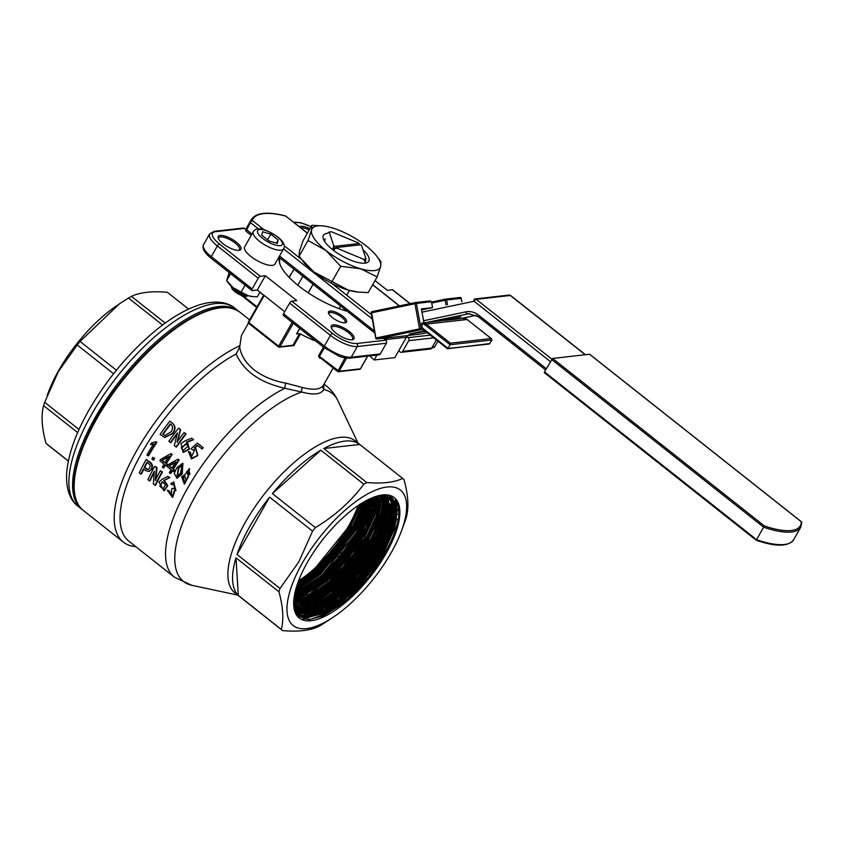<?xml version="1.0" encoding="UTF-8"?>
<svg xmlns="http://www.w3.org/2000/svg" width="844" height="844" viewBox="0 0 844 844"><rect width="100%" height="100%" fill="white"/><g stroke="black" fill="none" stroke-linecap="round" stroke-linejoin="round"><path stroke-width="1.27" d="M371.276 312.902L371.624 312.776A1.087 0.559 -101.9 0 1 371.961 311.647L371.961 311.647A1.087 0.559 -101.9 0 1 371.993 311.647L415.248 302.563M544.517 372.721L544.464 371.887L756.583 539.664L756.235 540.181L764.347 525.907A60.916 20.393 29.6 0 0 801.23 521.719L589.502 354.248L552.62 358.447L764.347 525.907M460.74 316.901L456.224 318.388L440.895 320.794L460.74 316.901M425.598 331.449L409.182 334.076L424.785 330.806M441.138 320.836L422.58 322.946A6.53 5.591 83.5 0 1 426.241 324.096L450.358 343.181L450.084 344.753L425.176 325.056A5.444 4.663 -96.5 0 0 421.652 324.17L422.359 327.999L448.058 348.329L450.084 344.753L491.999 339.995L489.109 344.046L447.32 348.53M450.358 343.181L491.155 338.549L467.038 319.465A6.53 5.591 -96.5 0 0 463.377 318.315L444.82 320.425M376.962 355.071L374.177 359.966L369.661 355.904M376.308 338.782A1.087 0.928 -96.5 0 0 377.015 338.95A1.087 0.559 -101.9 0 1 376.255 337.948L419.573 328.865L421.24 329.677L377.015 338.95L388.113 337.779A4.357 3.724 -96.5 0 0 385.761 339.573L385.539 339.963M421.578 309.938L432.561 307.627L431.474 301.719L416.419 303.429L421.24 329.677L423.097 329.466M423.203 329.455L422.359 327.999M421.652 324.17A1.087 0.559 -101.9 0 1 421.884 323.083L422.58 322.946M432.561 307.627L421.388 308.893L423.941 322.798M374.177 359.966L394.855 357.624L406.439 337.231A4.357 3.724 -96.5 0 1 408.791 335.437L421.747 333.876A1.087 0.559 -101.9 0 1 421.726 333.876L427.212 332.726L421.747 333.876A1.087 0.559 -101.9 0 0 421.778 333.865M425.176 325.056L426.241 324.096L467.207 319.507L462.955 318.42M250.119 222.088L250.763 220.801A73.808 24.708 -150.4 0 1 251.343 219.545L246.279 228.471A73.808 24.708 29.6 0 0 245.699 229.716L250.119 222.088L250.52 222.668L245.963 231.172L251.206 235.328M544.464 371.887L552.62 358.447M286.253 216.307L285.747 216.096A1.087 0.644 -75.5 0 0 285.515 215.937L285.515 215.937A1.087 0.644 -75.5 0 0 285.23 215.969M550.33 361.548L474.085 301.245A2.173 1.118 -101.9 0 1 474.761 298.987L474.761 298.987A2.173 1.118 -101.9 0 1 474.813 298.976A2.173 1.867 83.5 0 1 476.216 299.335L551.765 359.09M307.353 233.187L285.747 216.096A72.711 24.339 29.6 0 0 252.229 220.421L250.52 222.668L258.401 228.903M245.699 229.716A1.087 1.023 -159.8 0 0 245.625 229.863L246.279 228.471M263.898 229.652L252.229 220.421A1.087 1.023 -159.8 0 0 250.763 220.801M801.673 522.858L801.23 521.719L801.673 522.858M491.155 338.549L491.999 339.995M489.963 343.561L447.594 348.762M446.022 305.011L445.147 300.253L446.624 300L447.489 304.705M431.717 303.07L445.147 300.253A1.087 0.559 -101.9 0 1 445.484 299.124L445.484 299.124A1.087 0.559 -101.9 0 1 445.516 299.124A1.087 0.928 83.5 0 1 446.624 300L461.278 298.343A1.087 1.087 0 0 0 460.086 297.457A1.087 0.928 83.5 0 1 461.119 298.354L461.742 301.719M461.13 298.396L461.89 301.688M375.907 338.075L371.624 312.776L416.419 303.429A1.087 0.928 83.5 0 0 415.375 302.542A1.087 1.087 0 0 0 415.28 302.553A1.087 0.559 78.1 0 0 415.28 302.553L415.28 302.553A1.087 0.559 78.1 0 0 414.942 303.692L419.573 328.865M415.448 302.532L429.923 300.886L431.474 301.719M339.109 308.672L340.607 306.034M346.768 295.2L349.458 290.463M364.977 263.138L366.022 259.024L361.548 245.498A23.959 8.018 29.6 0 0 360.694 244.781L336.134 247.577A23.959 8.018 29.6 0 0 337.083 248.284L363.627 259.287A23.959 8.018 29.6 0 0 366.022 259.024M364.935 263.138L365.441 262.252A26.132 8.746 29.6 0 0 365.484 262.241M339.077 308.661L340.575 306.013M346.736 295.178L349.416 290.452M308.26 292.868L313.124 284.301M332.736 249.782L333.243 248.896L334.53 249.423L335.005 248.59L337.083 248.284M332.663 249.729L333.169 248.843A26.132 8.746 29.6 0 0 333.243 248.896M308.187 292.815L313.061 284.249M297.784 285.198L302.891 276.199M323.379 235.349A26.132 8.746 -150.4 0 1 327.219 233.377L329.244 232.1L333.707 245.615L333.433 247.345L334.562 246.332A23.959 8.018 29.6 0 1 333.707 245.615M336.134 247.577L335.005 248.59M328.812 232.184L329.244 232.1A23.959 8.018 29.6 0 1 329.571 232.026L328.812 232.184M358.858 244.992L359.133 243.547A23.959 8.018 29.6 0 0 358.183 242.84L331.639 231.826A23.959 8.018 29.6 0 0 329.571 232.026M363.627 259.287L365.441 262.252M359.133 243.547L334.562 246.332M335.817 247.862L332.958 248.189L333.169 248.843M332.958 248.189L333.433 247.345M163.514 488.855L160.444 486.091L162.428 481.755M165.54 484.54L162.132 481.808L159.822 486.271L163.208 488.971L165.54 484.54M188.223 475.351L187.294 471.532L188.982 470.308M189.953 474.096L188.739 470.256L186.788 471.49L187.959 475.362L189.953 474.096M184.741 482.072L183.327 477.493L185.089 476.248M186.207 480.858L184.836 476.227L182.789 477.514L184.477 482.114L186.207 480.858M177.251 476.343L178.907 468.009L182.473 465.065M180.373 473.368L182.23 465.023L178.4 467.987L176.966 476.385L180.373 473.368M177.156 478.126L182.251 473.79L182.916 463.345M181.734 473.79L176.871 478.168L174.254 473.41L176.955 467.555L182.684 463.293L181.734 473.79M183.464 450.622L181.682 448.037L186.281 443.733M187.948 446.159L186.091 443.627L181.26 447.89L183.243 450.559L187.948 446.159M298.586 580.82A72.436 28.496 128.3 0 0 348.772 525.728A72.436 28.496 128.3 0 0 358.099 505.577M395.699 502.423L396.828 508.521L393.726 527.722L383.07 551.164L366.465 575.291L346.441 596.413L326.016 611.299L307.944 617.724M395.562 511.432L391.563 529.367L381.804 550.172L365.209 574.3L345.185 595.421L324.761 610.307L307.047 616.69L302.226 616.711M299.852 616.268L297.816 615.55M392.017 497.791L393.599 501.811M393.853 502.908L394.306 506.537L391.205 525.728L380.549 549.18L363.954 573.308L343.93 594.429L311.014 614.664M390.899 497.042L391.943 499.458M392.143 500.081L393.051 505.545L389.949 524.736L379.294 548.189L362.698 572.316L342.664 593.438L310.223 613.535M389.875 496.504L390.582 498.182M390.73 498.604L391.795 504.543L388.694 523.744L378.038 547.197L361.443 571.325L341.409 592.435L309.442 612.396M390.498 508.193L376.783 546.205L360.188 570.322L340.153 591.444L319.739 606.33L302.025 612.712L296.919 612.702M296.371 612.628L295.738 612.512M389.2 507.698L375.527 545.203L358.932 569.331L338.898 590.452L318.483 605.338L300.77 611.721L296.286 611.784M386.932 495.544L387.174 496.314M387.227 496.504L388.029 501.568L384.927 520.759L374.272 544.211L357.677 568.339L337.642 589.46L317.228 604.346L299.514 610.729L295.748 610.845M294.788 610.223L294.989 610.782M385.93 495.365L386.098 495.987M386.141 496.135L386.774 500.576L383.672 519.767L373.016 543.219L356.421 567.347L336.387 588.468L306.383 607.775M385.307 505.925L371.761 542.228L355.155 566.356L335.131 587.477L305.148 606.773M384.052 504.934L370.505 541.236L353.9 565.364L333.876 586.474L303.893 605.781M369.25 540.234L352.644 564.362L332.62 585.483L302.637 604.789M381.667 495.544L378.65 515.789L367.995 539.242L351.389 563.37L331.365 584.491L301.382 603.787M380.486 495.576L377.395 514.798L366.739 538.25L350.133 562.378L330.109 583.499L300.126 602.795M365.473 537.259L348.878 561.387L328.854 582.508L298.871 601.804M378.028 495.829L374.367 514.344L364.218 536.267M376.519 498.973L362.962 535.275L346.367 559.393L326.343 580.514L296.349 599.82M375.263 497.981L361.707 534.273L345.112 558.401L325.077 579.522L295.094 598.829M294.05 597.774L325.436 578.372L360.726 534.801L370.221 514.502L373.998 497.095L360.451 533.281L343.856 557.409L323.822 578.53L294.06 597.752M372.531 497.665L359.196 532.29L342.601 556.418L322.566 577.539L294.282 596.202M357.94 531.298L341.345 555.426L321.311 576.536L294.567 594.566M369.429 499.026L356.685 530.306M367.773 499.827L355.429 529.304L338.824 553.432L318.8 574.553L295.347 591.053M366.043 500.735L354.174 528.312L337.568 552.44L317.544 573.561L295.843 589.154M352.919 527.321L336.313 551.448L316.289 572.57L296.413 587.15M351.663 526.329L335.057 550.457L315.034 571.578L297.088 585.029M360.304 504.121L350.408 525.337L333.802 549.465L313.778 570.576L297.869 582.771M358.172 505.535L357.508 507.212M359.628 504.554L349.996 525.01L333.401 549.138L313.377 570.259L298.132 582.012M351.252 526.012L334.657 550.14L314.633 571.251L297.331 584.312M363.627 502.085L352.518 527.004L335.912 551.132L315.888 572.253L296.624 586.474M365.473 501.041L353.773 527.996L337.167 552.124L317.144 573.245L296.012 588.521M367.235 500.112L355.029 528.988L338.423 553.115L318.399 574.236L295.495 590.452M368.912 499.268L356.284 529.979M370.516 498.519L357.539 530.981L340.934 555.099L320.91 576.22L294.672 594.028M358.795 531.973L342.2 556.101L322.165 577.212L294.366 595.685M373.533 497.274L360.05 532.965L343.455 557.093L323.421 578.214L294.123 597.267M374.947 496.757L361.306 533.957L344.711 558.084L324.676 579.206L293.934 598.765M376.308 496.314L372.299 514.218L362.561 534.948L345.966 559.076L325.932 580.197L293.796 600.211M377.627 495.934L373.871 514.302L363.817 535.951L347.222 560.068L327.187 581.189L293.712 601.582M365.072 536.942L348.477 561.07L328.443 582.181L310.423 595.685L294.092 602.785M380.148 497.232L376.54 515.832L366.328 537.934L349.732 562.062L329.709 583.183L311.679 596.676L295.347 603.787M381.298 495.544L378.239 515.473L367.583 538.926L350.988 563.053L330.964 584.175L312.934 597.668L296.603 604.779M368.849 539.917L352.243 564.045L332.219 585.166L314.19 598.67L297.858 605.77M383.914 500.207L380.306 518.807L370.105 540.909L353.499 565.037L333.475 586.158L315.445 599.662L299.114 606.762M385.17 501.209L381.562 519.798L371.36 541.911L354.754 566.029L334.73 587.15L316.7 600.654L300.369 607.754M385.782 496.04L386.373 500.249L383.271 519.45L372.615 542.903L356.01 567.031L335.986 588.152L317.956 601.645L301.614 608.756M385.602 495.322L385.75 495.903M386.879 496.377L387.628 501.252L384.526 520.442L373.871 543.895L357.265 568.023L337.241 589.144L316.827 604.03L299.103 610.412L295.59 610.539M386.615 495.481L386.826 496.198M368.121 556.091L338.497 590.135L320.034 603.893L303.429 610.898M388.926 503.351L385.529 522.214L375.126 544.886M390.171 504.016L386.858 522.985L376.382 545.878L359.787 570.006L339.752 591.127L321.079 605.011L304.346 611.963M390.318 498.255L391.394 504.227L388.293 523.428L377.637 546.88L361.042 570.998L341.008 592.119L320.593 607.005L302.88 613.388L297.415 613.335M296.772 613.219L296.022 613.06M389.559 496.367L390.192 497.886M391.658 499.521L392.65 505.218L389.548 524.419L378.893 547.872L342.717 592.71M390.561 496.852L391.479 498.983M383.609 542.481L380.148 548.864L363.553 572.992L343.519 594.113L323.104 608.999L305.391 615.371L299.504 615.244M298.27 614.981L297.014 614.58M395.171 507.297L392.038 526.466L381.404 549.855L364.808 573.983L344.774 595.104L324.36 609.99L306.646 616.373L301.35 616.331M299.388 615.93L297.605 615.318M392.914 498.551L394.992 505.282M394.792 500.787L396.416 508.204L393.315 527.394L382.659 550.847L366.064 574.975L346.04 596.096L325.615 610.982L307.902 617.365L305.264 617.513M396.975 518.965L383.914 551.839L367.319 575.967L347.295 597.088L329.002 610.75M293.67 603.059L296.117 612.216L304.621 618.241L328.073 612.364L356.959 589.523L384.917 552.82C391.479 541.437 395.825 530.707 397.957 520.632C398.684 518.395 398.917 514.249 398.653 508.172L395.308 499.511C402.388 509.85 399.001 527.627 385.17 552.841L368.575 576.969L348.551 598.079L328.126 612.966L310.413 619.348L302.785 618.81M395.308 499.511A76.065 29.92 -51.7 0 1 342.653 603.703L323.389 615.867L308.767 619.696L298.639 616.363L293.67 603.597M113.56 373.734L77.215 344.985L58.363 371.613L44.648 402.303A96.912 38.117 -51.7 0 0 43.593 405.637C40.976 415.438 41.767 427.982 45.956 443.279A96.912 38.117 -51.7 0 0 47.201 444.377A96.912 38.117 -51.7 0 0 47.296 444.461L68.343 461.109L47.201 444.377M47.116 395.551L48.878 390.983A86.974 34.214 -51.7 0 1 58.774 370.358A86.974 34.214 -51.7 0 1 115.86 306.298L119.331 303.924L80.053 341.451A96.912 38.117 -51.7 0 0 77.215 344.985M162.586 325.024L128.467 298.037L119.331 303.924M128.467 298.037A96.912 38.117 -51.7 0 1 131.421 296.371C140.051 292.309 152.015 290.948 167.334 292.288A96.912 38.117 -51.7 0 1 167.428 292.372A96.912 38.117 -51.7 0 1 167.534 292.446M400.963 532.269L405.32 520.6A96.912 38.117 128.3 0 0 406.386 517.266C409.002 507.466 408.211 494.922 404.023 479.624A96.912 38.117 128.3 0 0 402.778 478.527A96.912 38.117 128.3 0 0 402.683 478.442C394.169 482.483 382.195 483.844 366.771 482.525A96.912 38.117 128.3 0 0 363.817 484.192C351.157 501.283 335.015 515.758 315.403 527.606A96.912 38.117 128.3 0 0 312.565 531.14L298.85 561.83L279.997 588.458A96.912 38.117 128.3 0 0 278.942 591.792C283.12 606.973 283.911 619.517 281.305 629.434A96.912 38.117 128.3 0 0 282.54 630.531A96.912 38.117 128.3 0 0 282.645 630.616C297.964 631.945 309.927 630.595 318.547 626.533A96.912 38.117 128.3 0 0 321.511 624.866L334.435 616.384A86.394 33.982 -51.7 0 1 289.851 621.69A86.394 33.982 -51.7 0 1 302.458 562.842A86.394 33.982 -51.7 0 1 380.011 488.539A86.394 33.982 -51.7 0 1 400.963 532.269A86.394 33.982 -51.7 0 1 334.435 616.384M349.353 331.555A13.061 4.378 -150.4 0 1 352.497 339.699A13.061 4.378 -150.4 0 1 340.48 336.112A13.061 4.378 -150.4 0 1 331.259 327.63A13.061 4.378 -150.4 0 1 336.461 325.13A13.061 4.378 -150.4 0 1 349.353 331.555M351.758 339.794A11.974 4.009 29.6 0 0 352.549 339.119A11.974 4.009 29.6 0 0 348.287 332.504A11.974 4.009 29.6 0 0 331.724 327.293A11.974 4.009 29.6 0 0 331.555 328.316M342.854 316.31A10.339 3.46 -150.4 0 1 345.344 322.756A10.339 3.46 -150.4 0 1 335.838 319.918A10.339 3.46 -150.4 0 1 328.538 313.208A10.339 3.46 -150.4 0 1 332.652 311.225A10.339 3.46 -150.4 0 1 342.854 316.31M344.584 322.841A9.252 3.102 29.6 0 0 345.091 322.376A9.252 3.102 29.6 0 0 341.788 317.26A9.252 3.102 29.6 0 0 328.991 313.229A9.252 3.102 29.6 0 0 328.854 313.905M236.288 242.122A13.061 4.378 -150.4 0 1 239.432 250.267A13.061 4.378 -150.4 0 1 227.416 246.691A13.061 4.378 -150.4 0 1 218.195 238.208A13.061 4.378 -150.4 0 1 223.396 235.698A13.061 4.378 -150.4 0 1 236.288 242.122M238.694 250.362A11.974 4.009 29.6 0 0 239.485 249.697A11.974 4.009 29.6 0 0 235.223 243.083A11.974 4.009 29.6 0 0 218.659 237.86A11.974 4.009 29.6 0 0 218.49 238.884M299.346 226.667A13.061 4.378 -150.4 0 1 309.896 228.724M309.199 229.937A11.974 4.009 29.6 0 0 300.802 227.817M347.264 311.299A53.351 17.861 -150.4 0 1 279.849 263.908A53.351 17.861 -150.4 0 1 279.491 257.694M280.282 258.317A52.265 17.492 29.6 0 0 280.092 264.562M296.687 333.739L300.453 333.939A47.908 16.036 29.6 0 0 315.856 341.113M307.448 562.273A76.688 30.162 -51.7 0 1 379.673 495.428A76.688 30.162 -51.7 0 1 370.463 576.515A76.688 30.162 -51.7 0 1 293.68 604.156A76.688 30.162 -51.7 0 1 307.448 562.273M378.819 495.692L391.88 497.686L397.461 509.312L394.633 528.597L383.893 552.387L356.432 588.637L328.084 611.267L304.821 617.439L296.276 611.773L293.67 602.732M377.964 495.839L388.831 497.253L395.498 510.082A73.607 28.949 -51.7 0 1 390.614 534.6L395.214 506.178L389.105 497.19L378.133 495.797M385.518 495.977L386.689 516.328L374.567 545.72L355.978 572.084L333.623 594.081L311.879 607.353L295.031 609.252L311.879 607.364L333.623 594.102L355.989 572.105L374.578 545.73L386.721 516.328L385.529 495.977M295.326 609.969L309.79 609.579L334.889 595.125L355.651 574.996L375.865 546.722L388.166 516.581L386.352 496.198L388.124 516.57L375.833 546.701L356.854 573.54L334.034 595.759L312.037 608.788L295.316 609.948M385.687 495.333L386.204 496.008M387.101 496.451L389.548 516.823L377.11 547.682L357.898 574.806L334.815 597.141L312.649 610.022L296.022 610.761M387.818 496.747L390.962 517.066L378.376 548.674L358.827 576.188L335.353 598.702L312.997 611.351L296.508 611.425M388.44 497.042L392.544 505.092L392.376 517.266L379.652 549.655L359.259 578.151L334.836 601.044L312.016 613.039L296.022 611.351L311.995 613.113L334.836 601.15L359.291 578.245L379.726 549.718L392.46 517.277L392.608 505.092L388.483 497.063M386.141 495.396L387.955 496.61M295.896 611.119L296.993 612.174L311.784 614.506L337.389 601.213L359.238 580.767L381.013 550.71L394.085 515.979L393.916 506.136L388.894 497.295L393.589 505.007L393.81 517.277L380.929 550.647L360.694 578.952L336.461 601.783L313.704 613.936L297.594 612.628M296.919 612.1L295.928 611.172M295.178 610.307L294.535 609.4M384.484 495.228L387.712 496.515M395.498 510.082C396.015 521.128 391.584 534.969 382.195 551.628L361.601 580.356L336.956 603.344L314.021 615.202L298.132 613.124L294.883 608.851M294.271 607.416L293.902 606.308M294.704 608.345L298.227 613.208L314.116 615.276L337.062 603.428L361.696 580.44L382.3 551.702L390.614 534.6M293.849 605.844L294.155 606.899M387.628 496.483L384.263 495.206M294.514 609.305L295.157 610.233M387.966 496.62L386.098 495.396M296.539 611.457L313.008 611.415L335.384 598.765L358.869 576.252L378.439 548.716L391.036 517.077L387.85 496.757M387.554 496.451L386.436 495.47M296.044 610.782L310.539 610.761L335.775 596.455L356.695 576.283L377.152 547.724L389.601 516.834L387.122 496.462M373.301 544.728L385.254 516.074L384.664 495.797L385.254 516.074L373.291 544.728C353.298 580.851 312.607 614.031 294.809 608.513C298.86 609.6 304.515 608.724 311.763 605.876C325.225 598.544 332.378 594.049 333.222 592.382L344.384 582.307L355.113 570.618C364.64 558.622 370.706 549.993 373.301 544.728M248.463 323.125L241.373 335.606L239.707 347.011C240.825 355.176 245.604 362.783 254.033 369.841C263.043 376.551 273.625 380.982 285.757 383.134L302.511 387.523C313.673 390.361 320.646 389.569 323.431 385.138L323.389 385.223M135.768 546.648A126.305 49.68 -51.7 0 1 123.308 542.07A126.305 49.68 -51.7 0 1 139.524 445.759A126.305 49.68 -51.7 0 1 239.97 345.713M237.744 595.094L191.862 585.314L174.349 577.159L128.868 541.183A122.169 48.055 -51.7 0 1 142.457 451.614A122.169 48.055 -51.7 0 1 236.162 353.995L239.707 347.011M323.896 384.326L323.758 389.517C321.005 394.433 313.641 395.266 301.667 392.027L284.956 388.293C260.11 382.659 243.842 371.223 236.162 353.995M282.54 630.531L234.864 592.815A96.912 38.117 -51.7 0 1 245.245 522.468A96.912 38.117 -51.7 0 1 355.102 440.811L402.778 478.527M321.163 358.447A47.908 16.036 -150.4 0 1 319.412 358.046L318.568 355.778L323.474 347.137M300.453 333.939L293.86 345.534L290.937 345.871M237.027 554.466L269.595 497.148A96.912 38.117 128.3 0 0 249.961 526.192A96.912 38.117 128.3 0 0 237.027 554.466L279.997 588.458M269.595 497.148L312.565 531.14M272.433 493.613L320.847 450.2A96.912 38.117 128.3 0 0 272.433 493.613L315.403 527.606M320.847 450.2L363.817 484.192M323.801 448.533L359.713 444.45A96.912 38.117 128.3 0 0 323.801 448.533L366.771 482.525M359.713 444.45L402.683 478.442M379.104 495.692L395.351 508.542M395.636 508.763L397.524 510.261M375.116 496.705L395.572 512.888M395.783 513.047L397.492 514.407M334.15 547.376L359.702 567.579M360.937 568.561L368.691 574.69M331.302 550.9L356.833 571.103M358.078 572.084L361.939 575.144M363.099 576.062L365.821 578.214M239.675 596.624L282.445 630.447M238.335 595.442L235.972 557.8A96.912 38.117 128.3 0 0 238.335 595.442L281.305 629.434M235.972 557.8L278.942 591.792M146.17 459.495L149.747 462.333C151.994 464.263 152.469 466.584 151.181 469.306L148.723 471.501L145.411 470.488L143.417 468.905A123.256 48.488 -51.7 0 0 140.864 474.106L139.281 472.851A123.256 48.488 -51.7 0 1 146.17 459.495L150.316 462.248C152.564 464.179 153.038 466.489 151.762 469.19L149.04 471.416M140.864 474.106L141.497 473.906A122.169 48.055 -51.7 0 1 143.797 469.211M160.36 470.72L161.942 471.975A123.256 48.488 -51.7 0 0 155.053 485.321L153.334 483.96L154.346 471.258A123.256 48.488 -51.7 0 0 149.472 480.911L147.89 479.656A123.256 48.488 -51.7 0 1 154.779 466.31L156.499 467.671L155.243 480.436A123.256 48.488 -51.7 0 1 160.36 470.72L161.942 471.975M155.053 485.321L155.686 485.121A122.169 48.055 -51.7 0 1 162.512 471.891M149.472 480.911L150.105 480.711A122.169 48.055 -51.7 0 1 154.304 472.323M154.779 466.31L157.068 467.587L155.781 480.215M167.808 476.396L169.401 477.641L163.694 480.542L167.228 485.817L163.873 490.775L158.967 482.019L162.259 479.192L167.808 476.396L169.96 477.567L164.295 480.415L167.829 485.669L164.19 490.659M175.014 489.003L172.102 488.296A123.256 48.488 -51.7 0 0 171.575 489.32L171.585 495.555L168.536 490.944L169.148 490.775L167.175 490.195L172.387 497.348L174.265 490.68L175.52 490.586L173.463 482.135L170.741 483.665L171.859 484.878L173.991 483.802M169.148 490.775L171.902 495.428M173.737 482.103L175.816 490.501M174.93 490.659L172.703 497.232M189.499 468.684L188.328 476.807L184.562 483.939M169.834 421.156L172.176 423.013C175.457 426.072 175.447 429.575 172.144 433.531L164.633 437.424L160.107 434.375A123.256 48.488 -51.7 0 1 169.834 421.156L172.524 423.255C175.816 426.315 175.816 429.807 172.535 433.721L164.854 437.487M184.161 432.487L185.743 433.742A123.256 48.488 -51.7 0 0 176.016 446.961L174.297 445.6L177.419 432.919A123.256 48.488 -51.7 0 0 170.435 442.551L168.853 441.296A123.256 48.488 -51.7 0 1 178.58 428.077L180.31 429.438L177.029 442.034A123.256 48.488 -51.7 0 1 184.161 432.487L185.743 433.742M176.016 446.961L176.459 447.088A122.169 48.055 -51.7 0 1 186.102 433.985M170.435 442.551L170.878 442.678A122.169 48.055 -51.7 0 1 177.251 433.858M178.58 428.077L180.658 429.691L177.367 442.151M191.651 438.163L193.234 439.418L186.492 442.182L187.326 442.594L189.067 448.987L183.095 452.395L180.964 443.627L185.089 440.832L191.651 438.163L193.582 439.671L186.872 442.393M187.516 442.699L189.478 449.156L183.327 452.447M195.998 448.691L197.834 455.57L191.567 458.904L188.444 451.551L190.375 452.31L191.715 456.973M194.837 449.989L192.548 449.915L191.092 448.649L197.401 443.079L203.193 447.626A122.169 48.055 -51.7 0 0 202.138 448.987L201.779 448.755A123.256 48.488 -51.7 0 1 202.834 447.383L203.193 447.626M197.728 445.505L194.563 448.227M154.062 444.071L150.506 444.566A123.256 48.488 -51.7 0 1 151.456 443.068L155.739 441.686L156.878 442.267A122.169 48.055 -51.7 0 0 148.586 455.76L148.027 455.802A123.256 48.488 -51.7 0 1 156.404 442.203L156.878 442.267M152.943 457.269L154.209 458.271A123.256 48.488 -51.7 0 0 153.197 460.012L151.931 459.009A123.256 48.488 -51.7 0 1 152.943 457.269L154.209 458.271M153.197 460.012L153.745 459.959A122.169 48.055 -51.7 0 1 154.747 458.229M166.405 465.951L165.086 464.907A123.256 48.488 -51.7 0 0 163.335 467.914L162.291 467.08A123.256 48.488 -51.7 0 1 164.042 464.084L159.822 460.74A123.256 48.488 -51.7 0 1 160.624 459.4L170.878 453.65L172.176 454.378A122.169 48.055 -51.7 0 0 166.426 463.546L167.734 464.59A122.169 48.055 -51.7 0 0 166.943 465.92L166.405 465.951A123.256 48.488 -51.7 0 1 167.207 464.601L167.734 464.59M163.335 467.914L163.884 467.861A122.169 48.055 -51.7 0 1 165.445 465.181M173.421 471.501L172.113 470.456A123.256 48.488 -51.7 0 0 170.351 473.463L169.306 472.64A123.256 48.488 -51.7 0 1 171.068 469.633L166.848 466.289A123.256 48.488 -51.7 0 1 167.65 464.949L177.894 459.21L179.202 459.927A122.169 48.055 -51.7 0 0 173.442 469.095L174.761 470.14A122.169 48.055 -51.7 0 0 173.959 471.469L173.421 471.501A123.256 48.488 -51.7 0 1 174.233 470.15L174.761 470.14M170.351 473.463L170.899 473.41A122.169 48.055 -51.7 0 1 172.461 470.741M165.213 323.094L131.421 296.371M116.398 370.199L80.053 341.451M77.659 432.582L43.593 405.637M79.03 429.49L44.648 402.303M68.364 461.003L45.956 443.279M167.428 292.372L188.581 309.094L167.334 292.288M259.899 292.298L263.602 295.231M398.706 350.84L400.077 351.927A2.173 1.867 -96.5 0 0 402.662 351.378L431.717 348.076A21.775 7.29 29.6 0 0 434.955 346.42L430.398 349.005A2.173 1.867 -96.5 0 0 431.717 348.076L436.337 339.942M215.452 231.71A2.173 1.867 83.5 0 0 214.186 231.33L243.251 228.028A2.173 1.867 83.5 0 1 244.507 228.407L215.452 231.71A19.602 6.562 29.6 0 0 219.524 244.032L260.353 276.326A2.173 0.855 128.3 0 0 258.222 278.235L252.134 288.933A2.173 0.855 128.3 0 0 251.902 290.515A2.173 0.855 128.3 0 0 252.24 290.6L257.272 290.019L284.713 311.731M409.962 303.671L392.344 289.735L387.312 290.304L375.031 280.588M392.344 289.735A2.173 0.855 -51.7 0 1 392.682 289.808L410.152 303.629M245.804 229.431L244.507 228.407M260.353 276.326L265.375 275.745L257.272 290.019M265.375 275.745L296.782 300.591L291.76 301.16L332.578 333.454A19.602 6.562 29.6 0 0 356.769 343.487L385.835 340.195L383.366 338.233M283.647 315.434A2.173 0.855 -51.7 0 1 283.31 315.361A2.173 0.855 -51.7 0 1 283.542 313.778L324.37 346.072A21.775 7.29 29.6 0 0 351.252 357.223L380.306 353.921A2.173 1.867 83.5 0 1 378.988 354.839L349.922 358.141A2.173 1.867 -96.5 0 0 351.252 357.223L357.328 346.515A21.775 7.29 -150.4 0 1 330.447 335.363L324.37 346.072A2.173 0.855 -51.7 0 0 324.138 347.654A2.173 0.855 -51.7 0 0 324.476 347.728M332.578 333.454A2.173 0.855 -51.7 0 0 330.447 335.363L289.629 303.07L283.542 313.778M289.629 303.07A2.173 0.855 -51.7 0 1 291.76 301.16M385.835 340.195A2.173 1.867 83.5 0 1 386.394 343.213L380.306 353.921M433.689 337.843L408.739 340.681L402.662 351.378M408.739 340.681A2.173 1.867 -96.5 0 0 408.19 337.653L430.271 335.142M406.871 336.608L408.19 337.653M293.311 323.273L279.986 346.726L292.952 345.259L291.106 345.586L292.952 345.259L299.536 333.665M256.333 307.079L257.061 306.868L256.333 307.079M324.37 347.833L319.559 356.295L319.95 357.487L337.653 371.497L345.069 357.856M319.412 358.046A1.087 0.665 103.7 0 1 320.045 357.561M294.809 608.513L294.071 608.313M383.429 494.879L383.746 495.565M383.788 495.671L385.286 502.665L382.3 521.149L372.035 543.736L336.745 587.318L317.07 601.656L300 607.796L293.955 607.606M382.648 494.953L382.859 495.502M382.891 495.586L384.031 501.663L381.045 520.157L370.78 542.745L335.49 586.327L315.814 600.664L298.744 606.804L293.86 606.804M381.942 495.544L382.775 500.671L379.789 519.165L369.524 541.753L334.235 585.335L314.559 599.673L297.489 605.813L293.775 605.918M380.95 495.555L381.52 499.68L378.534 518.174L368.269 540.761L332.979 584.333L313.303 598.681L296.233 604.821L293.712 604.958M379.863 495.396L380.264 498.688L377.279 517.172L367.003 539.759L331.724 583.341L312.048 597.679L293.67 603.935M378.819 495.723L376.023 516.18L365.747 538.767L330.468 582.349L310.792 596.687L293.67 602.838M377.701 495.913L374.768 515.188L364.492 537.776L329.202 581.358L310.339 595.242L293.701 601.677M376.519 496.251L373.386 514.576L363.236 536.784L327.947 580.366L309.927 593.754L293.775 600.443M375.295 496.641L371.803 514.534L361.981 535.792L326.691 579.374L293.891 599.145M372.647 497.622L359.47 533.798L324.18 577.38L294.261 596.328M371.233 498.203L358.215 532.807L322.925 576.389L294.524 594.798M369.746 498.867L356.959 531.815L321.669 575.397L294.851 593.195M368.195 499.616L355.704 530.823L320.414 574.405L295.231 591.507M366.57 500.45L354.448 529.832L319.159 573.403L295.685 589.724M364.861 501.389L353.193 528.829L317.903 572.411L296.212 587.835M363.057 502.423L351.937 527.838L316.648 571.42L296.824 585.841M361.158 503.583L350.682 526.846L315.392 570.428L297.531 583.721M359.154 504.87L349.416 525.854L314.137 569.436L298.343 581.463M357.983 443.089L337.885 400.689A119.901 47.169 -51.7 0 0 323.758 389.517A4.357 4.062 28.2 0 1 323.379 385.244M191.862 585.314A119.901 47.169 -51.7 0 1 196.272 494.405A119.901 47.169 -51.7 0 1 301.667 392.027A4.357 2.69 105.7 0 1 302.511 387.523M174.349 577.159A122.169 48.055 -51.7 0 1 189.172 485.458A122.169 48.055 -51.7 0 1 284.956 388.293A4.357 0.876 102 0 1 285.757 383.134M162.734 434.143A123.256 48.488 -51.7 0 1 170.298 423.857L171.058 424.458C173.21 426.821 173.02 429.417 170.488 432.223L164.854 435.525L163.156 434.291A122.169 48.055 -51.7 0 1 170.636 424.121M163.915 434.882L165.076 435.588M197.401 443.079L202.834 447.383M201.779 448.755L197.369 445.273L194.183 448.027L195.819 448.586L197.433 455.401L191.113 458.767M189.963 452.141L191.504 456.921L194.647 449.894L192.158 449.725M155.739 441.686L156.404 442.203M148.027 455.802L146.93 454.937A123.256 48.488 -51.7 0 1 153.566 444.018L150.506 444.566M170.878 453.65L172.176 454.378M166.426 463.546L165.888 463.556A123.256 48.488 -51.7 0 1 171.701 454.304M165.888 463.556L167.207 464.601M161.774 460.307L164.854 462.734A123.256 48.488 -51.7 0 1 168.716 456.488L161.774 460.307L165.023 462.438M169.211 456.53L162.312 460.296M177.894 459.21L179.202 459.927M173.442 469.095L172.915 469.116A123.256 48.488 -51.7 0 1 178.728 459.864M172.915 469.116L174.233 470.15M168.8 465.856L171.87 468.283A123.256 48.488 -51.7 0 1 175.742 462.037L168.8 465.856L172.049 467.998M176.238 462.079L169.327 465.846M187.822 476.797L184.277 483.981L181.618 476.702L185.068 474.507L189.225 468.631L188.328 476.807M149.747 462.333L150.316 462.248M151.181 469.306L151.762 469.19M144.176 467.428A123.256 48.488 -51.7 0 1 146.93 462.248L148.512 463.504C150.169 464.706 150.527 466.226 149.588 468.051L148.09 469.57L145.759 468.673L144.176 467.428L144.778 467.281A122.169 48.055 -51.7 0 1 147.289 462.533M144.778 467.281L146.36 468.536L145.759 468.673M146.36 468.536L148.375 469.464M157.068 467.587L156.499 467.671M169.401 477.641L169.96 477.567M163.694 480.542L164.295 480.415M172.102 488.296L174.719 489.087L173.695 483.834L171.859 484.878M168.536 490.944L167.175 490.195M362.952 249.729A26.132 8.746 -150.4 0 1 368.817 261.165A26.132 8.746 29.6 0 0 362.92 249.624M327.24 233.334A26.132 8.746 29.6 0 0 323.389 235.328A26.132 8.746 29.6 0 0 341.788 255.837A26.132 8.746 29.6 0 0 368.839 261.144M325.225 242.312A22.862 7.659 -150.4 0 1 325.14 238.863M323.231 225.949L311.847 225.285L311.573 230.011A39.193 13.124 29.6 0 1 323.231 225.949A39.193 13.124 29.6 0 1 331.692 227.732A39.193 13.124 29.6 0 1 366.233 245.952A39.193 13.124 -150.4 0 1 376.962 256.47A39.193 13.124 -150.4 0 1 380.644 266.451L380.918 261.724L376.962 256.47M311.847 225.285L302.943 240.962L299.409 251.428L299.145 256.154L308.049 240.477L311.573 230.011A39.193 13.124 29.6 0 0 325.995 250.52A39.193 13.124 29.6 0 0 360.536 268.74A39.193 13.124 29.6 0 0 380.644 266.451L377.12 276.916L368.216 292.594L358.299 292.087L348.372 290.146A39.193 13.124 -150.4 0 1 313.831 271.937A39.193 13.124 -150.4 0 1 303.091 261.408L300.538 258.032L313.831 271.937L348.372 290.146A39.193 13.124 -150.4 0 0 356.822 291.929L358.299 292.098M308.049 240.477L325.995 250.52L340.681 266.293L331.776 281.97M340.681 266.293L360.536 268.74L377.12 276.916M299.145 256.154L300.538 258.032M234.801 290.273A10.888 3.65 29.6 0 0 248.59 295.79L246.406 296.255A9.084 3.038 29.6 0 1 234.885 291.644A9.084 3.038 29.6 0 1 231.636 287.857L230.908 285.747A10.888 3.65 29.6 0 0 234.801 290.273M253.295 231.657L244.676 246.828A17.418 5.834 29.6 0 0 250.879 256.449A17.418 5.834 29.6 0 0 274.975 264.035L283.584 248.874A17.418 5.834 -150.4 0 1 259.498 241.278A17.418 5.834 -150.4 0 1 253.295 231.657C255.732 228.08 261.102 225.717 278.383 237.407C283.7 241.89 285.43 245.709 283.584 248.874M277.317 243.41L269.099 241.015L261.745 235.191L262.6 231.773L270.818 234.168L278.172 239.981L277.317 243.41M267.601 239.823L270.818 234.168M276.378 243.135L278.172 239.981M230.591 273.656L226.614 280.662L228.376 282.993A17.418 5.834 29.6 0 0 233.144 287.667A17.418 5.834 29.6 0 0 248.495 295.769A17.418 5.834 29.6 0 0 252.25 296.56A17.418 5.834 29.6 0 0 252.599 296.592M252.25 296.56L257.315 296.856L259.984 292.161M252.905 296.634L248.495 295.769L241.12 292.129L245.098 285.135M229.114 272.485L226.614 280.662L233.144 287.667L241.12 292.129M756.583 539.664A62.002 20.762 29.6 0 0 793.624 539.77C788.338 546.785 775.868 546.944 756.213 540.255L544.348 372.679M585.251 354.733L510.314 295.463L476.216 299.335A2.173 0.855 -51.7 0 0 474.085 301.245L421.989 312.174M372.225 318.937L283.605 248.843M246.068 229.23L251.902 234.105M279.554 255.975L373.797 330.521A2.173 1.867 -96.5 0 0 374.419 330.848M423.561 320.741L465.825 311.869A19.602 16.785 83.5 0 1 478.495 315.065L546.279 368.691M469.686 313.609L425.935 322.566M460.022 318.694L476.227 315.297L460.054 318.694M585.462 354.712L510.652 295.537A2.173 0.855 -51.7 0 0 510.314 295.463A2.173 1.867 -96.5 0 0 508.9 295.105L475.109 298.945M478.601 316.722A2.173 0.855 -51.7 0 1 478.263 316.648L468.515 313.694A17.418 14.918 -96.5 0 0 467.333 313.884A2.173 1.118 -101.9 0 1 465.825 311.869M399.296 305.908L372.626 284.818M284.196 245.709L301.677 259.541M331.924 283.457L371.455 314.728M510.652 295.537A2.173 2.173 0 0 0 509.048 295.083L474.961 298.955A2.173 2.173 0 0 0 474.761 298.987L474.708 298.998M406.439 337.231L385.761 339.573M408.791 335.437L388.113 337.779M464.812 318.388L464.685 317.724M431.537 302.057L445.463 299.135L431.537 302.057M445.664 299.103L460.012 297.478A1.087 0.928 83.5 0 1 460.086 297.457L445.59 299.114A1.087 1.087 0 0 0 445.484 299.124M793.624 539.77L800.724 527.278A62.002 20.762 -150.4 0 1 763.672 527.173L551.554 359.396M373.797 330.521A2.173 0.855 128.3 0 0 373.565 332.103L278.858 257.198M545.593 369.904L478.263 316.648A2.173 0.855 -51.7 0 1 478.495 315.065M491.609 338.813L467.281 319.654M421.567 333.897A1.087 0.928 -96.5 0 0 421.726 333.876A1.087 1.087 0 0 1 421.652 333.886L409.667 335.247M388.957 337.6L376.941 338.971A1.087 1.087 0 0 1 375.749 338.085L371.117 312.913A1.087 1.087 0 0 1 371.961 311.647L415.28 302.553A1.087 0.928 83.5 0 1 415.375 302.542L429.923 300.886M159.822 486.271L160.444 486.091M182.789 477.514L183.327 477.493M239.981 312.269A126.305 49.68 128.3 0 0 199.922 314.042A126.305 49.68 128.3 0 0 99.486 414.087A126.305 49.68 128.3 0 0 83.271 510.398C62.171 495.09 77.69 439.429 115.47 388.841C137.034 359.945 159.959 337.684 184.235 322.039C208.932 306.741 227.511 303.481 239.981 312.269L249.602 319.876M91.532 414.531A126.305 49.68 -51.7 0 1 234.716 308.102C228.798 302.954 217.277 299.451 199.574 304.789C186.408 309.009 172.376 317.08 157.48 328.97C130.324 351.125 107.441 378.239 88.82 410.321C75.601 433.658 68.227 454.483 66.687 472.798C65.568 491.493 71.782 501.8 78.007 506.231A126.305 49.68 -51.7 0 1 91.532 414.531M82.501 509.755L81.699 509.154A126.305 49.68 -51.7 0 1 95.235 417.453A126.305 49.68 -51.7 0 1 238.409 311.025L234.716 308.102M296.539 334.002L299.747 328.358M289.028 277.222L294.218 269.13M323.99 384.178A122.169 48.055 -51.7 0 1 325.921 385.529L324.064 384.052M243.304 295.98L257.019 306.826M264.183 295.495L248.801 322.577L278.636 346.177L292.161 322.366M318.568 355.778L339.119 371.265L360.356 368.849L367.573 356.136M346.599 358.088L339.119 371.265A1.087 0.928 -96.5 0 1 338.455 371.719L359.692 369.313A1.087 0.928 -96.5 0 0 360.356 368.849L360.504 368.585M258.222 278.235L217.393 245.942A21.775 7.29 -150.4 0 1 209.628 233.915L203.552 244.623A21.775 7.29 29.6 0 0 211.306 256.639L252.134 288.933M219.524 244.032A2.173 0.855 -51.7 0 0 217.393 245.942L211.306 256.639A2.173 0.855 -51.7 0 0 211.074 258.222L251.902 290.515M386.394 343.213L357.328 346.515A2.173 1.867 -96.5 0 0 356.769 343.487M310.993 226.793A19.602 6.562 29.6 0 0 295.917 222.563L294.377 222.742M211.411 258.306A2.173 0.855 -51.7 0 1 211.074 258.222C204.375 252.841 201.864 248.305 203.552 244.623M293.796 222.278L294.661 222.183A2.173 1.867 83.5 0 1 295.917 222.563M248.579 321.891L248.685 323.368L278.52 346.968L278.636 346.177L279.986 346.726A1.087 0.928 -96.5 0 1 279.322 347.19L292.087 345.745M293.828 269.31L289.281 277.486M278.689 347A1.087 0.928 -96.5 0 0 279.322 347.19A1.087 1.087 0 0 1 278.52 346.968L278.689 347M248.853 323.4L248.685 323.368A1.087 1.087 0 0 1 248.421 321.975L263.687 295.094M337.822 371.529A1.087 0.928 -96.5 0 0 338.455 371.719A1.087 1.087 0 0 1 337.653 371.497L337.822 371.529M293.86 345.534L292.952 345.259M262.695 238.409A14.158 4.737 29.6 0 0 282.434 244.169A14.158 4.737 29.6 0 0 264.752 230.18A14.158 4.737 29.6 0 0 262.695 238.409M373.565 332.103L374.768 332.768M399.486 305.876L372.7 284.692M307.427 233.06L285.515 215.937C267.58 211.338 256.186 212.54 251.343 219.545M245.625 229.863L245.963 231.172M801.536 521.866L589.671 354.29M801.8 522.383L800.724 527.278M447.436 348.72L422.981 329.371M464.833 317.692L464.97 318.42M177.44 478.115L176.871 478.168M81.699 509.154L78.007 506.231M238.409 311.025L239.179 311.668M296.698 333.918L299.82 328.421M123.308 542.07L83.271 510.398M337.885 400.689C335.121 394.77 331.133 389.717 325.921 385.529M333.201 367.963L323.357 385.275M437.92 341.198L434.955 346.42M401.333 352.307L430.398 349.005M349.922 358.141C344.299 357.877 340.459 357.118 338.423 355.862L324.138 347.654L283.31 315.361M214.186 231.33L209.628 233.915M294.661 222.183L300.675 222.721L311.056 226.688M367.699 356.126L360.515 368.765A1.087 1.087 0 0 1 359.692 369.313M241.405 295.358L256.65 307.48M184.836 483.928L184.277 483.981M149.346 471.353L148.723 471.501M164.517 490.586L163.873 490.775M174.022 482.051L173.463 482.135M176.132 490.448L175.52 490.586M173.02 497.158L172.387 497.348"/></g></svg>
